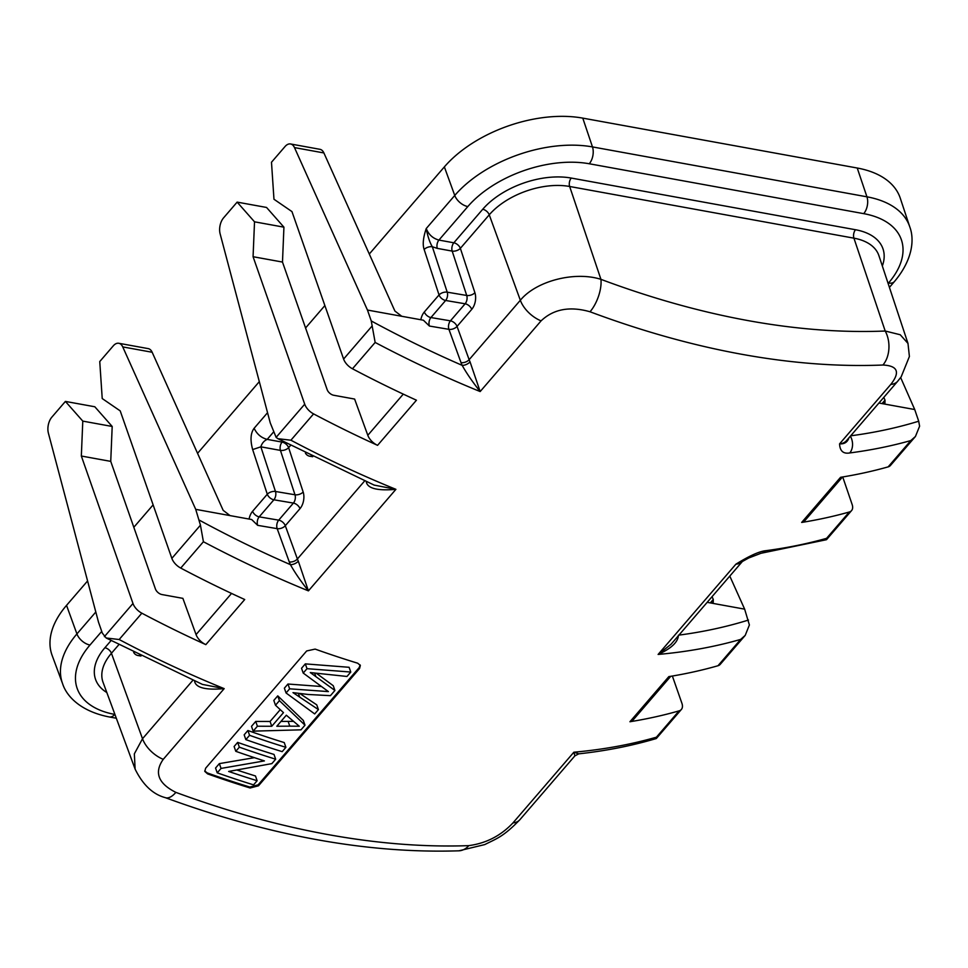 <?xml version="1.0" encoding="UTF-8"?>
<svg xmlns="http://www.w3.org/2000/svg" width="968" height="968" viewBox="0 0 968 968"><rect width="100%" height="100%" fill="white"/><g stroke="black" fill="none" stroke-linecap="round" stroke-linejoin="round"><path stroke-width="1.45" d="M889.41 287.387L894.432 281.555A12.209 7.103 -139.2 0 1 888.503 283.031A91.052 52.09 -19.3 0 0 863.722 213.65L589.258 163.761A91.052 52.09 -19.3 0 0 467.822 206.559L438.928 240.076A6.098 3.533 -79.7 0 0 437.282 248.377L432.333 246.755A6.098 3.303 161.9 0 0 424.153 249.502C422.459 244.626 423.161 237.644 426.235 228.545L454.754 195.451A103.261 59.072 -19.3 0 1 592.476 146.918L866.941 196.819A103.261 59.072 -19.3 0 1 909.763 226.839L900.276 198.198A103.77 59.375 160.7 0 0 857.237 168.021L582.772 118.12A103.77 59.375 160.7 0 0 444.36 166.895L369.292 254.027M324.873 305.573L305.561 327.983M259.315 381.646L197.557 453.326M153.125 504.873L133.826 527.282M87.58 580.957L66.538 605.363A103.77 59.375 160.7 0 0 52.115 655.36L62.581 683.662A103.261 59.072 -19.3 0 1 76.92 633.919A12.209 7.103 40.8 0 0 89.988 645.027A91.052 52.09 -19.3 0 0 114.768 714.408L114.914 714.432M672.373 676.027L681.908 703.288A12.209 7.103 -139.2 0 1 681.363 709.471A12.209 7.103 -139.2 0 1 679.1 710.863A828.33 482.052 -139.2 0 1 629.938 721.741A12.209 7.103 40.8 0 0 632.927 720.18L670.739 676.305M848.948 437.79C847.532 442.158 844.411 444.179 839.583 443.852C839.885 451.003 843.273 454.04 849.747 452.951A12.209 8.809 82.6 0 0 850.352 436.193M882.332 266.006A66.381 37.982 160.7 0 0 855.53 229.743L571.265 178.064A66.381 37.982 160.7 0 0 482.729 209.269L453.835 242.799A6.098 3.557 -139.2 0 1 460.369 248.34A6.098 3.303 -18.1 0 1 452.177 251.099A6.098 3.533 100.3 0 1 453.835 242.799L438.928 240.076C432.877 238.443 428.655 234.595 426.235 228.545C427.747 236.47 429.78 242.544 432.333 246.755L447.216 292.167L466.721 295.47A6.098 3.303 161.9 0 0 474.901 292.723A12.209 7.151 -80.4 0 1 471.743 309.349L457.041 326.41A6.098 3.449 -20 0 1 448.922 329.338L461.022 362.613A30.516 17.763 40.8 0 0 462.159 365.347C466.431 373.031 472.42 381.767 480.164 391.556L541.076 320.868C553.527 309.058 569.849 306.021 590.02 311.769C641.808 331.116 692.41 345.298 741.839 354.3C791.255 363.266 838.288 366.836 882.925 365.021C897.772 365.747 900.385 372.22 890.778 384.441L839.583 443.852A24.418 14.205 40.8 0 0 846.54 440.621L897.735 381.211A24.418 14.205 -139.2 0 1 897.735 381.211A24.418 14.205 -139.2 0 1 890.778 384.441M420.814 319.755A12.209 7.151 -80.4 0 1 424.323 311.986L439.036 294.925A6.098 3.303 -18.1 0 1 447.216 292.167A6.098 3.582 99.6 0 1 445.631 300.479L430.929 317.552A6.098 3.582 -80.4 0 0 429.139 321.594A6.098 3.582 -80.4 0 0 429.417 326.047L423.403 320.214L401.756 316.282L394.896 311.031L323.893 152.944L294.49 147.596A12.209 7.054 100.3 0 0 290.533 143.966A12.209 7.054 100.3 0 0 285.04 146.531L271.488 162.249L273.968 199.251L291.961 211.593L343.604 359.055A12.209 7.103 40.8 0 0 352.473 368.772A828.33 482.052 40.8 0 0 416.446 400.207L377.568 445.341A828.33 482.052 -139.2 0 1 313.584 413.893A12.209 7.103 -139.2 0 1 304.714 404.188L253.071 256.714L282.487 262.062L283.926 227.165L266.551 207.454L237.136 202.118L223.596 217.836A12.209 7.054 100.3 0 0 220.135 233.881L270.241 422.859L276.122 437.367L277.913 438.698L290.908 440.21A828.33 482.052 40.8 0 0 395.912 489.336L374.108 485.077M282.777 441.299L282.087 442.098A6.098 3.557 -139.2 0 1 288.621 447.652A6.098 3.303 -18.1 0 1 280.442 450.398L260.852 446.829L252.66 449.575C250.095 440.15 250.579 433.047 254.124 428.279C256.919 434.136 261.275 437.839 267.192 439.387C264.034 440.791 261.929 443.284 260.852 446.829L275.469 491.478A6.098 3.582 99.6 0 1 273.896 499.791L259.194 516.851A6.098 3.582 -80.4 0 0 257.669 525.346L251.668 519.526L230.021 515.593L223.16 510.33L152.157 352.255A12.209 7.054 -79.7 0 0 148.201 348.613L118.786 343.277A12.209 7.054 100.3 0 0 113.292 345.83L99.752 361.56L102.221 398.55L120.213 410.892L171.856 558.367A12.209 7.103 40.8 0 0 180.738 568.071A828.33 482.052 40.8 0 0 244.71 599.519L205.833 644.64A828.33 482.052 -139.2 0 1 141.848 613.192A12.209 7.103 -139.2 0 1 132.979 603.487L81.336 456.025L110.739 461.373L155.412 588.943A6.098 3.557 40.8 0 0 161.971 594.558L182.879 598.357L196.056 634.597A12.209 7.103 40.8 0 0 205.833 644.64M656.183 738.572L656.219 738.56C631.789 745.796 605.968 750.89 578.767 753.842L574.883 755.863L573.867 752.209L512.955 822.909C500.855 835.747 486.142 843.322 468.778 845.633C424.335 847.23 377.399 843.539 327.983 834.573C278.554 825.571 227.855 811.511 175.873 792.381C158.195 783.535 153.985 772.512 163.253 759.335L224.177 688.635L202.373 684.388M629.938 721.741L668.827 676.62A828.33 482.052 40.8 0 0 717.978 665.742A12.209 7.103 40.8 0 0 720.24 664.35L745.227 635.359L740.665 639.412L717.978 665.742M765.494 550.731A828.33 482.052 40.8 0 0 826.587 538.329L826.357 539.733L761.017 553.273A12.209 8.809 82.6 0 1 761.005 553.273A12.209 8.809 82.6 0 0 765.494 550.731C759.178 551.421 749.317 555.898 735.886 564.187L742.287 561.525M842.729 476.958L852.142 504.497A12.209 7.103 -139.2 0 1 851.55 510.608A12.209 7.103 -139.2 0 1 849.275 512.011A828.33 482.052 -139.2 0 1 801.673 522.442A12.209 7.103 40.8 0 0 804.662 520.881L842.475 477.006M801.673 522.442L840.563 477.309A828.33 482.052 40.8 0 0 888.152 466.879A12.209 7.103 40.8 0 0 890.439 465.475L915.438 436.471L910.84 440.561A828.33 482.052 -139.2 0 1 849.747 452.951M359.564 668.501L360.35 665.415L357.676 663.201A828.33 482.052 40.8 0 1 315.132 649.092L306.674 650.956L205.603 768.253L204.841 771.448L207.6 773.88A828.33 482.052 -139.2 0 0 250.143 787.988L249.817 787.045L258.141 784.854L258.48 785.798L359.564 668.501L359.225 667.545L258.141 784.854M258.48 785.798L250.143 787.988M900.651 377.568L914.724 409.537L918.705 421.213L919.6 426.21L915.438 436.471M914.724 409.537L878.92 403.027M883.784 397.388L885.018 400.135L884.958 402.966L882.078 403.608M401.756 316.282L367.453 310.05L371.264 320.952L375.148 342.442L352.473 368.772M294.49 147.596L367.453 310.05M323.893 152.944A12.209 7.054 -79.7 0 0 319.936 149.314L290.533 143.966M371.264 320.952A816.133 474.949 -139.2 0 0 462.159 365.347A6.098 3.013 154.7 0 0 470.049 361.863L480.164 391.556A828.33 482.052 -139.2 0 1 375.148 342.442M424.323 311.986A6.098 3.557 40.8 0 0 430.929 317.552L450.435 320.844A6.098 3.557 -139.2 0 1 457.041 326.41L469.141 359.685L520.336 300.262C536.139 280.889 574.798 271.004 600.934 279.341A24.418 10.733 110.5 0 1 590.02 311.769M882.925 365.021A24.418 16.795 -92.4 0 0 885.2 331.02L900.228 334.746L907.984 343.434L878.92 255.685A60.27 34.485 160.7 0 0 853.921 238.164A6.098 3.533 100.3 0 1 855.53 229.743M282.487 262.062L327.16 389.644A6.098 3.557 40.8 0 0 333.718 395.259L354.615 399.058L367.804 435.298A12.209 7.103 40.8 0 0 377.568 445.341M237.136 202.118L254.523 221.817L253.071 256.714M366.63 481.858A6.098 3.013 154.7 0 1 366.364 482.197C367.901 488.562 377.75 490.933 395.912 489.336L308.417 590.867A828.33 482.052 -139.2 0 1 203.413 541.741L180.738 568.071M298.313 561.162L308.417 590.867C300.685 581.066 294.683 572.33 290.424 564.646A6.098 3.013 154.7 0 0 298.313 561.162A24.418 14.205 40.8 0 1 297.394 558.984L364.609 480.975M171.856 558.367L200.449 525.176L195.718 509.349L230.021 515.593M200.449 525.176L203.413 541.741M118.786 343.277A12.209 7.054 100.3 0 1 122.742 346.907L195.718 509.349M141.848 613.192L119.161 639.521L106.165 637.997L102.318 633.072L98.506 622.17L48.4 433.18A12.209 7.054 100.3 0 1 51.861 417.135L65.4 401.417L82.788 421.116L81.336 456.025M194.895 681.157A6.098 3.013 154.7 0 1 194.616 681.496C196.153 687.861 206.015 690.245 224.177 688.635A828.33 482.052 40.8 0 1 119.161 639.521M249.078 519.054A12.209 7.151 -80.4 0 1 252.588 511.286A6.098 3.557 40.8 0 0 259.194 516.851L278.699 520.155A6.098 3.557 -139.2 0 1 285.294 525.709L299.995 508.648A6.098 3.557 40.8 0 0 293.401 503.082L273.896 499.791A6.098 3.557 -139.2 0 1 267.289 494.224A6.098 3.303 -18.1 0 1 275.469 491.478L294.986 494.769L280.442 450.398A6.098 3.533 100.3 0 1 282.087 442.098L267.192 439.387L273.472 432.091M578.755 753.842L573.867 752.209A828.33 482.052 40.8 0 0 656.413 737.192L656.219 738.56M118.81 644.712L111.429 653.279A60.27 34.485 160.7 0 0 103.056 682.319L135.121 769.124L134.346 753.854L142.514 738.729A24.418 14.205 40.8 0 0 163.253 759.335M110.739 461.373L112.191 426.464L94.816 406.766L65.4 401.417M82.788 421.116L112.191 426.464M254.523 221.817L283.926 227.165M707.185 602.338L744.646 609.15L729.799 576.093M745.227 635.359L749.389 624.977L744.646 609.15M671.03 644.289L658.119 654.441C671.332 648.475 678.096 642.05 678.423 635.19M712.049 596.687L713.283 599.434L713.222 602.278L710.343 602.907M360.132 664.943L359.225 667.545M204.72 770.951L207.261 772.924A827.12 481.35 40.8 0 0 249.817 787.045M247.893 730.513L244.166 734.833L245.848 739.625L249.575 735.317L247.893 730.513A827.12 481.35 40.8 0 0 284.241 742.577L285.899 747.332A833.194 484.883 -139.2 0 1 249.575 735.317M280.248 709.665L270.072 721.475L255.721 721.438L251.486 726.339L253.168 731.142L257.403 726.23L255.721 721.438M304.993 725.189L303.323 720.434L277.755 695.859L273.811 700.433L275.493 705.236L279.437 700.663L304.993 725.189L300.988 729.836L253.168 731.142M350.779 672.046L349.109 667.291L305.319 663.879L301.532 668.271L303.214 673.062L307.001 668.67L350.779 672.046L346.967 676.463L310.292 672.566L334.904 690.462L330.427 695.665L308.09 694.467L293.002 692.628L318.424 709.605L314.685 713.924L286.056 692.979L289.638 688.817L287.956 684.025L284.374 688.175L286.056 692.979M334.904 690.462L333.246 685.707L316.657 673.486M318.424 709.605L316.754 704.849L300.141 693.741M287.956 684.025L321.17 686.494M275.674 759.202L274.017 754.447A827.12 481.35 40.8 0 1 237.668 742.383L234.111 746.51L235.781 751.313L239.35 747.175A833.194 484.883 -139.2 0 0 275.674 759.202L271.863 763.619L228.654 771.448A833.194 484.883 -139.2 0 0 257.125 780.728L253.568 784.866A833.194 484.883 40.8 0 1 217.231 772.839L221.043 768.423L219.361 763.619L215.549 768.048L217.231 772.839M236.954 770.032A827.12 481.35 40.8 0 0 255.467 775.973L257.125 780.728M254.415 757.666L219.361 763.619M245.848 739.625A833.194 484.883 40.8 0 0 282.184 751.652L285.899 747.332M270.072 721.475L271.742 726.266L257.403 726.23M271.742 726.266L283.479 712.642L275.493 705.236M289.795 726.157L299.281 726.23L286.322 715.207L276.812 726.254L289.795 726.157L288.125 721.39L280.95 721.45M277.755 695.859L279.437 700.663M292.905 721.366L288.125 721.39M303.214 673.062L328.394 691.6L289.638 688.817M305.319 663.879L307.001 668.67M235.781 751.313A833.194 484.883 40.8 0 0 264.397 760.909L221.043 768.423M237.668 742.383L239.35 747.175M863.722 213.65A12.209 7.054 -79.7 0 0 866.941 196.819L857.237 168.021M888.152 466.879L910.84 440.561M313.584 413.893L290.908 440.21M679.1 710.863L656.413 737.192M740.665 639.412A828.33 482.052 -139.2 0 1 658.119 654.441L735.886 564.187A24.418 14.205 -139.2 0 0 742.323 561.513M826.587 538.329L849.275 512.011M918.705 421.213A816.133 474.949 -139.2 0 1 850.678 435.818M882.029 403.596L885.018 400.135M541.076 320.868A24.418 14.205 -139.2 0 1 520.336 300.262L489.251 214.811A6.098 3.557 40.8 0 0 482.729 209.269M571.265 178.064A6.098 3.533 -79.7 0 0 569.656 186.485A60.27 34.485 160.7 0 0 489.251 214.811L460.369 248.34L474.901 292.723M471.743 309.349A6.098 3.557 40.8 0 0 465.136 303.783A6.098 3.582 -80.4 0 0 466.721 295.47L452.177 251.099L437.282 248.377M461.022 362.613A6.098 3.449 160 0 0 469.141 359.685A24.418 14.205 40.8 0 0 470.049 361.863M429.417 326.047L448.922 329.338A6.098 3.582 99.6 0 1 450.435 320.844L465.136 303.783L445.631 300.479A6.098 3.557 -139.2 0 1 439.036 294.925L424.153 249.502M343.604 359.055L372.196 325.877M569.656 186.485L600.934 279.341A803.839 474.175 -138.5 0 0 885.2 331.02L853.921 238.164L569.656 186.485M367.804 435.298L403.281 394.121M276.122 437.367L304.714 404.188M257.669 525.346L277.175 528.649L289.287 561.924A30.516 17.763 40.8 0 0 290.424 564.646A816.133 474.949 -139.2 0 1 199.529 520.252M152.157 352.255L122.742 346.907M196.056 634.597L231.546 593.432M104.387 636.666L132.979 603.487M111.042 640.61L104.895 647.737A6.098 3.557 -139.2 0 1 111.429 653.279L142.514 738.729L192.874 680.286M101.737 631.39L89.988 645.027M104.895 647.737A66.381 37.982 160.7 0 0 106.819 692.519M114.768 714.408A12.209 7.054 100.3 0 1 109.275 716.961L116.329 718.244M66.538 605.363L76.92 633.919L95.808 612.006M467.822 206.559A12.209 7.103 -139.2 0 1 454.754 195.451L444.36 166.895M252.588 511.286L267.289 494.224L252.66 449.575M254.124 428.279L267.543 412.707M290.557 445.413L288.621 447.652L303.166 492.022A12.209 7.151 -80.4 0 1 299.995 508.648M303.166 492.022A6.098 3.303 161.9 0 1 294.986 494.769A6.098 3.582 -80.4 0 1 293.401 503.082L278.699 520.155A6.098 3.582 99.6 0 0 277.175 528.649A6.098 3.449 -20 0 0 285.294 525.709L297.394 558.984A6.098 3.449 160 0 1 289.287 561.924M311.236 455.988A6.098 3.582 99.6 0 1 309.796 456.231A6.098 6.098 0 0 1 305.416 453.06M139.501 655.288A6.098 3.582 99.6 0 1 138.049 655.53L140.965 656.026M582.772 118.12L592.476 146.918A12.209 7.054 100.3 0 1 589.258 163.761M512.955 822.909A24.418 14.205 40.8 0 0 519.901 819.678A24.418 14.205 40.8 0 0 519.913 819.678L574.883 755.863M175.873 792.381A24.418 10.648 110.2 0 1 165.298 797.644C269.939 836.025 367.804 853.752 458.892 850.811L458.892 850.811A24.418 16.88 -92.1 0 0 468.778 845.633M165.298 797.644L165.298 797.644C152.92 794.353 142.865 784.842 135.121 769.124M748.47 620.052A816.133 474.949 -139.2 0 1 678.943 635.117M710.294 602.907L713.283 599.434M207.261 772.924L207.6 773.88M314.685 673.232L315.786 676.342M298.398 693.524L299.814 697.154M897.735 381.198L901.16 376.867L909.4 356.502L907.984 343.434M277.913 438.698L374.338 485.186M106.165 637.997L202.602 684.485M62.581 683.662C66.598 696.379 80.731 711.42 109.275 716.961M312.712 456.714L309.796 456.231M133.669 652.359A6.098 6.098 0 0 0 138.049 655.53M909.763 226.839C914.566 239.398 912.788 259.751 894.432 281.555M458.892 850.811L484.726 844.592C496.874 838.482 503.336 836.8 519.901 819.678M681.363 709.471L656.377 738.451M742.408 561.452L671.005 644.313M742.843 560.956L741.682 561.912M741.512 561.972L748.712 557.991L761.005 553.273M826.563 539.612L851.55 510.608"/></g></svg>
